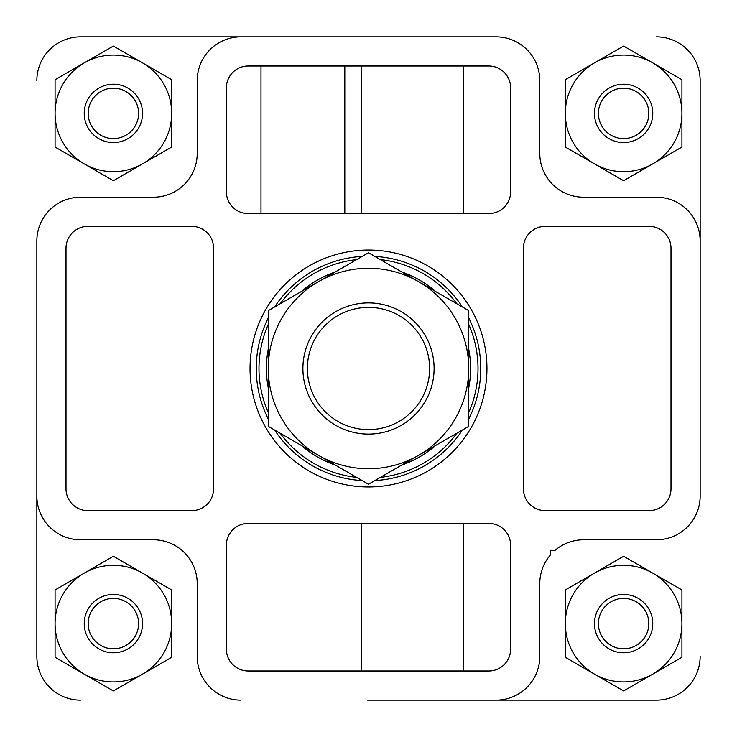 <?xml version="1.0" encoding="UTF-8"?>
<svg xmlns="http://www.w3.org/2000/svg" width="737" height="737" viewBox="0 0 737 737"><rect width="100%" height="100%" fill="white"/><g stroke="black" fill="none" stroke-linecap="round" stroke-linejoin="round"><path stroke-width="1.11" d="M488.769 523.39A21.87 21.87 0 0 1 510.64 545.26L510.64 649.131A21.87 21.87 0 0 1 488.769 670.992L248.231 670.992A21.87 21.87 0 0 1 226.36 649.131L226.36 545.26A21.87 21.87 0 0 1 248.231 523.39L488.769 523.39M488.769 66.008A21.87 21.87 0 0 1 510.64 87.869L510.64 191.74A21.87 21.87 0 0 1 488.769 213.61L248.231 213.61A21.87 21.87 0 0 1 226.36 191.74L226.36 87.869A21.87 21.87 0 0 1 248.231 66.008L488.769 66.008M367.21 700.15L496.056 700.15A43.732 43.732 0 0 0 539.788 656.418L539.788 583.529A43.732 43.732 0 0 1 550.723 554.602L550.723 550.723L554.602 550.723A43.732 43.732 0 0 1 583.529 539.788L656.418 539.788A43.732 43.732 0 0 0 700.15 496.056L700.15 80.582L700.15 496.056M240.944 700.15A43.732 43.732 0 0 1 197.212 656.418L197.212 583.529A43.732 43.732 0 0 0 182.629 550.926L182.398 550.723A43.732 43.732 0 0 0 153.471 539.788L80.582 539.788A43.732 43.732 0 0 1 36.85 496.056L36.85 240.944A43.732 43.732 0 0 1 80.582 197.212L153.471 197.212A43.732 43.732 0 0 0 197.212 153.471L197.212 80.582A43.732 43.732 0 0 1 240.944 36.85L496.056 36.85A43.732 43.732 0 0 1 539.788 80.582L539.788 153.471A43.732 43.732 0 0 0 583.529 197.212L656.418 197.212A43.732 43.732 0 0 1 700.15 240.944M191.74 226.36A21.87 21.87 0 0 1 213.61 248.231L213.61 488.769A21.87 21.87 0 0 1 191.74 510.64L87.869 510.64A21.87 21.87 0 0 1 66.008 488.769L66.008 248.231A21.87 21.87 0 0 1 87.869 226.36L191.74 226.36M649.131 226.36A21.87 21.87 0 0 1 670.992 248.231L670.992 488.769A21.87 21.87 0 0 1 649.131 510.64L545.26 510.64A21.87 21.87 0 0 1 523.39 488.769L523.39 248.231A21.87 21.87 0 0 1 545.26 226.36L649.131 226.36M700.15 656.418A43.732 43.732 0 0 1 656.418 700.15L457.262 700.15M80.582 700.15A43.732 43.732 0 0 1 36.85 656.418L36.85 240.944M36.85 80.582A43.732 43.732 0 0 1 80.582 36.85L266.453 36.85M339.342 36.85L367.21 36.85M457.262 36.85L496.056 36.85M496.056 700.15L656.418 700.15M36.85 496.056L36.85 656.418M240.944 36.85L80.582 36.85M656.418 36.85A43.732 43.732 0 0 1 700.15 80.582M681.928 113.387L681.928 79.716L623.613 46.053L565.307 79.716L565.307 147.05L623.613 180.722L681.928 147.05L681.928 113.387A58.315 58.315 0 0 0 594.455 62.885A58.315 58.315 0 0 0 594.455 163.881A58.315 58.315 0 0 0 681.928 113.387M652.77 113.387A29.158 29.158 0 0 0 609.038 88.136A29.158 29.158 0 0 0 609.038 138.639A29.158 29.158 0 0 0 652.77 113.387M652.77 674.115L681.928 657.284L681.928 589.95L623.613 556.278L565.307 589.95L565.307 657.284L623.613 690.947L652.77 674.115A58.315 58.315 0 0 0 652.77 573.119A58.315 58.315 0 0 0 565.307 623.613A58.315 58.315 0 0 0 652.77 674.115M142.545 674.115L171.693 657.284L171.693 589.95L113.387 556.278L55.072 589.95L55.072 657.284L113.387 690.947L142.545 674.115A58.315 58.315 0 0 0 142.545 573.119A58.315 58.315 0 0 0 55.072 623.613A58.315 58.315 0 0 0 142.545 674.115M171.693 113.387L171.693 79.716L113.387 46.053L55.072 79.716L55.072 147.05L113.387 180.722L171.693 147.05L171.693 113.387A58.315 58.315 0 0 0 84.23 62.885A58.315 58.315 0 0 0 84.23 163.881A58.315 58.315 0 0 0 171.693 113.387M652.77 623.613A29.158 29.158 0 0 0 609.038 598.361A29.158 29.158 0 0 0 609.038 648.864A29.158 29.158 0 0 0 652.77 623.613M142.545 623.613A29.158 29.158 0 0 0 98.804 598.361A29.158 29.158 0 0 0 98.804 648.864A29.158 29.158 0 0 0 142.545 623.613M142.545 113.387A29.158 29.158 0 0 0 98.804 88.136A29.158 29.158 0 0 0 98.804 138.639A29.158 29.158 0 0 0 142.545 113.387M138.593 113.387A25.215 25.215 0 0 0 100.776 91.554A25.215 25.215 0 0 0 100.776 135.221A25.215 25.215 0 0 0 138.593 113.387M138.593 623.613A25.215 25.215 0 0 0 100.776 601.779A25.215 25.215 0 0 0 100.776 645.446A25.215 25.215 0 0 0 138.593 623.613M648.827 623.613A25.215 25.215 0 0 0 611.01 601.779A25.215 25.215 0 0 0 611.01 645.446A25.215 25.215 0 0 0 648.827 623.613M648.827 113.387A25.215 25.215 0 0 0 611.01 91.554A25.215 25.215 0 0 0 611.01 135.221A25.215 25.215 0 0 0 648.827 113.387M486.945 368.5A118.445 118.445 0 0 0 309.273 265.919A118.445 118.445 0 0 0 309.273 471.081A118.445 118.445 0 0 0 486.945 368.5M468.723 419.049A112.254 112.254 0 0 0 468.723 317.951M462.394 306.979A112.254 112.254 0 0 0 374.829 256.43M362.171 256.43A112.254 112.254 0 0 0 274.606 306.979M268.277 317.951A112.254 112.254 0 0 0 268.277 419.049M274.606 430.021A112.254 112.254 0 0 0 362.171 480.57M374.829 480.57A112.254 112.254 0 0 0 462.394 430.021M468.723 412.646A109.518 109.518 0 0 0 468.723 324.354M456.839 303.773A109.518 109.518 0 0 0 380.384 259.627M356.616 259.627A109.518 109.518 0 0 0 280.161 303.773M268.277 324.354A109.518 109.518 0 0 0 268.277 412.646M280.161 433.227A109.518 109.518 0 0 0 356.616 477.373M380.384 477.373A109.518 109.518 0 0 0 456.839 433.227M468.723 387.975A102.102 102.102 0 0 0 468.723 349.025M435.484 291.447A102.102 102.102 0 0 0 401.748 271.962M335.252 271.962A102.102 102.102 0 0 0 301.516 291.447M268.277 349.025A102.102 102.102 0 0 0 268.277 387.975M301.516 445.553A102.102 102.102 0 0 0 335.252 465.038M401.748 465.038A102.102 102.102 0 0 0 435.484 445.553M361.213 523.39L361.213 670.992M302.898 368.5A65.602 65.602 0 0 0 401.297 425.313A65.602 65.602 0 0 0 401.297 311.687A65.602 65.602 0 0 0 302.898 368.5M307.375 368.5A61.125 61.125 0 0 0 399.067 421.435A61.125 61.125 0 0 0 399.067 315.565A61.125 61.125 0 0 0 307.375 368.5M268.277 368.5L268.277 426.364L318.384 455.3A100.223 100.223 0 0 0 468.723 368.5A100.223 100.223 0 0 0 418.616 281.7L368.5 252.773L318.384 281.7L268.277 310.636L268.277 368.5A100.223 100.223 0 0 0 318.384 455.3L368.5 484.227L468.723 426.364L468.723 310.636L418.616 281.7A100.223 100.223 0 0 0 268.277 368.5M361.213 66.008L361.213 213.61M463.26 66.008L463.26 213.61M260.99 66.008L260.99 213.61M344.815 66.008L344.815 213.61M463.26 523.39L463.26 670.992"/></g></svg>
